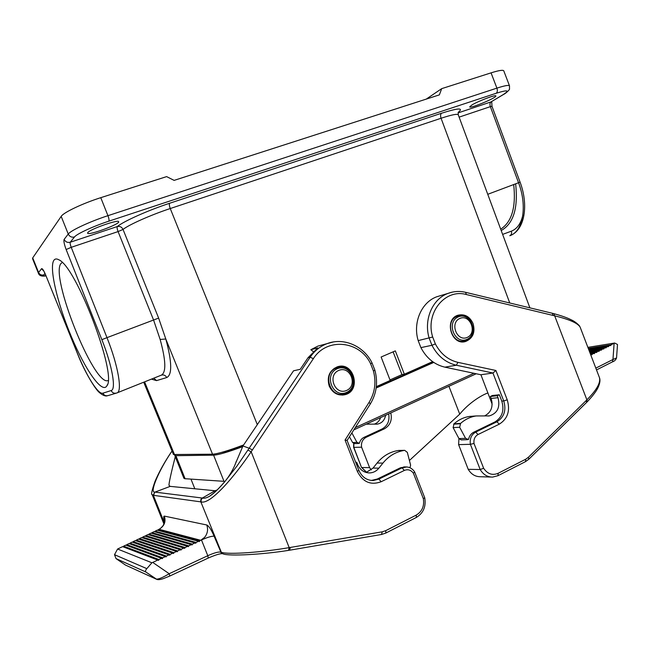 <?xml version="1.0" encoding="UTF-8"?>
<svg xmlns="http://www.w3.org/2000/svg" width="650" height="650" viewBox="0 0 650 650"><rect width="100%" height="100%" fill="white"/><g stroke="black" fill="none" stroke-linecap="round" stroke-linejoin="round"><path stroke-width="0.97" d="M371.329 480.448L377.276 479.026L400.392 467.805L402.09 467.837L378.909 479.091L373.295 480.512L371.069 480.415M329.192 385.994C332.507 392.925 337.651 395.85 344.646 394.761C361.863 391.276 354.023 361.01 337.415 366.803C329.428 370.411 326.69 376.805 329.192 385.994M206.757 524.981C208.309 529.376 207.618 533.463 204.701 537.233L201.484 539.963C207.561 537.266 211.77 536.023 214.11 536.209C211.339 529.726 208.886 525.98 206.757 524.981L164.377 516.1C163.459 516.003 163.507 517.733 164.515 521.308M164.377 516.1C166.043 521.836 164.263 526.24 159.047 529.303L200.752 540.296L199.753 540.759L158.202 529.709L157.95 530.351M159.242 529.214L158.202 529.709M169.756 575.989L169.195 573.714L152.718 562.404L151.897 562.778L117.593 549.023L122.606 546.634L158.6 560.373L122.606 546.634M123.589 546.163L125.799 545.114L161.549 558.334L158.949 559.528L123.589 546.163L123.297 546.902M126.782 544.651L128.984 543.603L165.303 556.611L162.711 557.806L126.782 544.651L126.498 545.374M129.968 543.132L132.169 542.092L169.041 554.889L166.457 556.075L129.968 543.132L129.683 543.847M133.144 541.621L135.33 540.581L172.77 553.174L170.194 554.361L133.144 541.621L132.86 542.327M136.313 540.117L138.491 539.077L176.491 551.46L173.916 552.646L136.313 540.117L136.029 540.816M139.466 538.614L141.643 537.582L180.204 549.754L177.637 550.932L139.466 538.614L139.189 539.305M142.61 537.119L144.779 536.087L183.901 548.048L181.342 549.226L142.61 537.119L142.342 537.802M145.746 535.633L147.907 534.601L187.598 546.349L185.047 547.528L145.746 535.633L145.478 536.307M148.874 534.137L151.028 533.114L191.279 544.651L188.736 545.829L148.874 534.137L148.614 534.812M151.994 532.659L154.139 531.635L194.951 542.961L192.416 544.131L151.994 532.659L151.734 533.317M155.098 531.18L157.243 530.164L198.624 541.279L196.089 542.441L155.098 531.18L154.846 531.83M171.194 452.278L171.186 452.189C164.499 462.134 159.104 471.884 155.009 481.423C151.832 490.579 150.873 494.951 152.132 494.528L153.644 495.357L200.842 501.873C200.509 499.842 201.013 498.558 202.345 498.038L215.061 490.75L170.162 486.379L169.008 485.29C168.829 483.381 170.909 473.842 175.256 456.666M202.353 498.038L154.976 492.115L170.162 486.379M172.031 451.027L171.267 452.164C158.73 470.673 149.468 492.668 154.635 492.082L153.644 495.357M172.006 450.978L171.267 452.164M199.753 540.759L199.412 541.588L198.624 541.279M196.089 542.441L195.748 543.27L194.951 542.961M192.416 544.131L192.075 544.96L191.279 544.651M188.736 545.829L188.394 546.658L187.598 546.349M185.047 547.528L184.706 548.356L183.901 548.048M181.342 549.226L181.001 550.062L180.204 549.754M177.637 550.932L177.296 551.769L176.491 551.46M173.916 552.646L173.574 553.483L172.77 553.174M170.194 554.361L169.845 555.197L169.041 554.889M166.457 556.075L166.107 556.92L165.303 556.611M162.711 557.806L162.362 558.642L161.549 558.334M158.949 559.528L158.6 560.373M152.718 562.404L157.796 560.064M151.897 562.778L146.827 568.644C145.535 570.229 145.194 571.342 145.811 571.984L156.902 579.442C158.259 579.898 160.436 579.613 163.442 578.589L169.829 576.014M117.593 549.023L114.506 554.678L116.017 558.594L145.811 571.984M116.317 558.797L125.328 564.972M405.161 466.927L400.392 467.805M336.863 366.99L340.056 367.201M202.337 498.046L202.727 498.095C204.417 498.534 206.806 497.851 209.885 496.048C214.281 493.066 219.302 488.207 224.949 481.488L236.844 466.221L249.153 448.232L242.946 445.973L293.532 370.801L300.251 369.306L308.019 357.736L317.785 347.888L310.838 349.724L313.202 351.577M310.838 349.724L317.882 346.109L323.879 344.5M209.885 496.048L209.885 496.048C213.444 493.407 214.736 493.074 224.949 481.488M242.946 445.973L235.268 464.092M217.222 489.905L215.061 490.75M202.727 498.095C201.256 498.981 200.761 500.256 201.248 501.922C210.6 504.684 234.869 476.044 251.168 451.758L313.373 358.662C326.812 337.114 359.929 340.641 370.638 363.838L373.417 370.939C376.374 382.2 374.936 392.657 369.119 402.293L345.044 440.066L357.354 471.404C362.781 482.073 370.703 485.517 381.127 481.747L404.332 470.438C407.924 469.007 410.938 469.934 413.392 473.208L423.345 498.672C424.483 506.009 422.142 511.477 416.317 515.06L385.759 530.652L382.314 531.806L289.193 547.633C262.608 552.232 228.816 554.799 221.382 552.346L200.842 501.873M288.486 550.363L289.193 547.633L251.168 451.758L247.926 450.117M289.599 550.192L290.314 547.454M424.71 497.721L423.345 498.672M414.635 471.997L413.392 473.208M347.1 440.44L345.044 440.066M372.044 362.96L374.896 370.24L373.417 370.939M372.019 362.968L370.638 363.838M308.019 357.736L310.156 357.207L249.153 448.232L252.363 449.906M201.484 539.963L207.781 555.709L169.195 573.714C163.069 577.428 158.763 579.239 156.268 579.126L125.45 565.053L156.423 579.223M222.576 553.719L221.382 552.346L223.21 553.962M355.851 462.686L356.72 462.28L357.541 464.368C360.108 470.064 364.252 472.907 369.98 472.916C373.531 472.648 376.496 471.063 378.877 468.171L382.931 463.093C388.676 456.073 395.704 451.856 404.016 450.45L404.698 450.344L407.331 452.376L410.605 465.075L410.012 467.781M355.688 462.272L356.72 462.28M366.145 472.485L373.051 468.065L377.065 463.052C382.769 456.113 389.732 451.953 397.954 450.556L398.986 450.442M376.326 386.628L390.203 380.469L381.127 357.012L395.33 350.886L404.332 374.205L432.632 361.644M501.199 230.539C513.467 223.697 518.278 208.122 515.629 183.804M54.047 260.081C48.693 266.906 57.379 303.542 71.362 336.668C85.256 369.915 102.261 394.347 106.925 385.759C117.252 374.733 76.302 266.695 58.89 259.821C56.769 258.611 55.161 258.7 54.047 260.081M61.181 216.385L32.719 257.879L38.602 272.521L41.559 268.686C42.347 268.312 43.68 270.327 45.557 274.723L77.578 353.697C86.621 376.228 98.394 394.948 102.887 393.185L111.134 390.561C116.383 389.699 112.263 365.617 101.855 339.666L66.146 249.535C64.204 244.327 63.529 240.947 64.139 239.395L68.25 234.057L61.181 216.385C63.44 212.526 82.672 203.385 100.766 197.673L166.619 176.613L174.119 180.383L439.359 94.884L441.699 88.644L426.254 99.109M389.984 379.917L401.976 374.595L404.332 374.205M243.661 444.917C228.069 450.791 217.693 453.887 212.534 454.204L173.461 454.512M44.956 273.488L43.826 274.885C41.462 275.446 39.723 274.658 38.602 272.521L38.391 273.195L32.532 258.627L32.719 257.879M441.699 88.644L491.059 72.857C498.867 70.411 503.108 69.737 503.774 70.842L509.494 85.824C508.877 84.858 504.676 85.629 496.901 88.132L491.059 72.857M87.815 232.562L87.587 233.163C88.01 235.942 120.364 224.023 118.666 221.731C118.722 219.123 90.139 229.133 87.815 232.562M471.697 105.121L469.706 106.884C469.812 108.964 497.079 97.565 495.861 95.94C495.999 94.331 477.726 101.27 471.697 105.121M458.274 112.206L458.258 114.806C457.454 113.612 451.718 114.758 441.066 118.259L170.251 208.536C150.963 214.89 128.968 224.664 123.037 229.434L158.632 318.102L165.799 338.999C172.006 361.985 172.307 374.839 166.709 377.553L156.561 380.616L151.45 379.121M401.976 374.595L393.104 351.845M117.162 392.836L161.257 375.188C166.327 372.613 165.953 360.701 160.144 339.454L153.603 320.101L118.081 231.587L123.037 229.434C121.769 226.988 119.86 226.021 117.309 226.541C123.768 221.211 148.216 210.283 169.658 203.255L441.545 113.23C458.404 107.908 463.962 107.632 458.218 112.409M160.144 339.454L165.799 338.999L212.534 454.204M243.084 445.77C233.529 449.304 226.387 451.514 221.65 452.384M433.152 362.017L376.244 387.286M107.803 380.632L107.803 380.632C93.649 385.734 49.441 274.893 61.149 263.339L62.254 262.535M513.695 184.535C516.141 207.163 511.802 222.04 500.687 229.158M242.596 446.68C228.077 452.075 218.408 454.902 213.598 455.163L175.882 455.683L174.736 455.349L174.858 454.837M213.598 455.163L224.006 481.325L184.535 478.676L183.885 478.246L174.736 455.349M433.761 362.432L376.147 388.026M473.956 373.295L355.241 427.635M459.883 318.419C449.41 322.79 456.885 342.095 467.236 337.415C477.587 332.971 470.218 313.885 459.883 318.419M338.715 370.435C327.031 375.318 335.026 395.679 346.572 390.463C358.126 385.499 350.252 365.381 338.715 370.435M492.156 404.17L480.919 374.757L444.876 367.152C434.452 364.674 426.457 358.166 420.907 347.628L431.941 345.28C437.596 356.046 445.729 362.692 456.324 365.227L492.944 373.019L480.919 374.757M473.046 323.513C469.698 316.485 464.685 313.723 458.006 315.226C443.593 319.312 451.49 346.223 465.709 341.453C472.997 338.252 475.442 332.272 473.046 323.513M587.876 347.36L614.624 343.029L611.024 344.817L588.299 348.457M588.38 348.676L610.846 345.467L611.024 344.817M610.309 345.174L608.701 345.963L588.567 349.164M588.648 349.383L608.522 346.613L608.701 345.963M607.986 346.32L606.377 347.116L588.843 349.879M588.924 350.106L606.198 347.766L606.377 347.116M605.662 347.466L604.045 348.262L589.119 350.61M589.201 350.829L603.866 348.92L604.045 348.262M603.322 348.619L601.705 349.424L589.396 351.341M589.485 351.569L601.526 350.074L601.705 349.424M600.982 349.781L599.365 350.577L589.68 352.081M589.769 352.308L599.186 351.236L599.365 350.577M598.642 350.943L597.009 351.748L589.964 352.828M590.054 353.056L596.83 352.398L597.009 351.748M596.286 352.105L590.257 353.576M590.346 353.811L594.474 353.567L594.653 352.909M593.921 353.267L590.549 354.339M590.639 354.583L592.109 354.738L592.288 354.079M591.557 354.437L590.736 354.843M468.211 469.324L480.188 469.527C483.226 474.557 487.362 477.084 492.586 477.092L497.981 475.694L498.152 473.298C492.351 475.67 487.508 473.996 483.632 468.26L480.188 469.527L470.389 444.308L458.616 444.624L468.211 469.324C471.201 474.256 475.264 476.726 480.415 476.734L490.986 477.043M456.763 315.729L458.802 315.827M458.616 444.624L458.933 438.531M483.632 468.26L474.004 443.471C473.517 439.351 474.858 436.369 478.026 434.525L499.265 424.174C507.747 418.787 510.404 410.67 507.227 399.815L495.901 370.484L457.966 362.367C448.167 360.011 440.627 353.86 435.362 343.923L432.681 337.009L418.177 340.608L420.907 347.628M418.177 340.608C412.652 322.546 421.501 302.185 436.873 296.733L440.806 295.555M495.901 370.484L492.944 373.019L503.742 400.944L501.8 401.131L499.33 394.761L492.464 395.493L490.392 396.467L491.148 398.409C493.423 406.518 491.278 412.327 484.713 415.846M501.8 401.131C504.506 410.394 502.231 417.316 494.983 421.899L473.809 432.177C471.023 433.623 469.251 436.061 468.496 439.497L465.579 438.344L458.965 438.587L461.224 439.896L467.569 439.676M432.681 337.009C425.051 312.999 445.071 288.389 466.286 294.523L554.678 315.835C569.4 319.41 577.891 323.188 580.158 327.178L599.438 377.593C600.86 382.59 596.676 390.008 586.885 399.848L587.234 401.789M580.158 327.178L579.321 325.666C576.656 322.936 573.926 320.97 571.147 319.784C567.206 317.752 561.47 315.721 553.93 313.69L552.281 313.259L553.061 315.421M553.849 313.666L586.885 399.848L586.235 400.498L586.592 402.447M474.004 443.471L470.389 444.308C469.609 438.701 471.372 434.622 475.694 432.087L473.809 432.177M435.362 343.923L431.941 345.28L429.154 338.122C423.516 319.67 432.486 298.902 448.102 293.369L436.873 296.733M614.624 343.029L617.484 344.476M617.492 344.711L616.541 357.971L612.958 359.499L612.479 361.863M351.877 432.924L356.956 442.374L359.409 443.308C360.084 440.529 361.611 438.547 363.984 437.369L382.062 428.984C387.636 425.799 389.838 420.777 388.668 413.904M390.78 412.929C392.356 420.119 390.219 425.425 384.353 428.837L366.218 437.263C362.529 439.327 360.986 442.642 361.595 447.192L353.665 447.387M366.689 472.347L361.717 467.512L369.623 467.642L361.595 447.192M369.623 467.642L371.264 469.909M409.419 460.476L459.737 414.139L448.923 386.279M353.836 443.544L353.819 447.395L361.506 467.415M487.955 392.933C481.358 395.208 468.764 403.024 459.737 414.139M385.604 415.301C384.637 420.249 381.883 423.191 377.358 424.117L366.243 424.182M349.448 436.735L352.609 442.536L354.51 443.601L358.629 443.454M380.624 417.593C379.47 420.883 377.366 423.061 374.294 424.125M499.33 394.761L497.25 395.744L490.392 396.467M497.25 395.744L498.014 397.711C500.378 407.225 497.494 413.286 489.369 415.902L476.206 415.943C470.429 416.821 465.221 419.299 460.598 423.386L459.664 427.261L465.579 438.344M473.427 416.146L469.511 416.439C463.783 417.308 458.632 419.762 454.041 423.8L453.115 427.635L458.965 438.587M377.276 479.026L378.909 479.091L381.127 481.747M190.978 479.139L194.821 488.776M164.32 522.681L153.343 495.308L154.635 492.082M214.102 536.209L220.927 552.199M114.506 554.678L146.827 568.644M222.365 553.694L220.431 552.061C218.059 551.785 213.842 553.004 207.781 555.709L208.236 558.009M406.835 466.952L402.09 467.837L404.332 470.438M333.125 342.014L327.129 343.623C320.198 346.263 314.543 350.789 310.156 357.207L313.373 358.662M381.452 534.462L382.314 531.806M385.759 530.652L385.808 533.065L381.566 534.471L289.762 550.184M385.873 533.033L416.301 517.473L416.317 515.06M371.67 480.439L373.295 480.512C366.73 480.464 361.912 477.076 358.849 470.324L357.354 471.404M347.1 440.432L370.313 403.959L369.119 402.293M377.065 463.052L382.931 463.093M373.051 468.065L378.877 468.171M397.954 450.556L404.016 450.45M398.507 450.466L404.568 450.361M509.746 302.981L441.066 118.259C440.302 115.879 440.456 114.205 441.545 113.23M169.658 203.255C169.097 204.132 169.293 205.888 170.251 208.536L257.311 424.629M522.876 215.02C520.934 223.551 517.091 228.93 511.347 231.172L502.629 234.398M511.347 231.172C511.964 233.269 511.469 234.78 509.86 235.698L509.795 235.722C522.925 231.684 527.654 206.456 518.538 182.707L490.36 106.641L459.119 117.13M116.049 393.209L108.355 395.509C105.893 396.224 104.073 395.444 102.887 393.185M43.826 274.885C43.217 275.673 43.916 275.966 45.906 275.762M144.584 381.859L174.606 454.846M458.096 112.897L490.994 101.92L502.986 94.729C510.112 90.155 507.861 89.659 496.226 93.251L108.834 221.171C93.291 226.249 76.651 233.943 74.49 236.982L70.241 242.239L117.309 226.541C116.886 227.338 117.138 229.019 118.081 231.587L71.224 247.317L106.982 337.651L158.632 318.102M100.766 197.673L107.941 215.678L496.901 88.132C497.656 90.529 497.429 92.235 496.226 93.251M487.752 194.301L520.081 182.154L491.977 106.283L490.36 106.641C489.669 104.423 489.881 102.846 490.994 101.92L503.392 94.559M74.49 236.982C71.679 237.616 69.599 236.641 68.25 234.057C70.631 230.498 89.911 221.52 107.941 215.678C108.972 218.465 109.273 220.301 108.834 221.171M101.855 339.666L106.982 337.651C118.324 365.958 122.639 392.129 116.797 392.982C114.246 393.721 112.361 392.917 111.134 390.561M156.561 380.616L153.79 378.178M166.709 377.553C165.596 375.375 163.857 374.562 161.509 375.099M64.139 239.395C65.455 241.914 67.486 242.864 70.241 242.239C69.916 243.011 70.249 244.701 71.224 247.317L66.146 249.535M107.347 395.777C105.471 396.443 102.83 395.379 99.409 392.567C95.331 389.399 84.451 371.646 77.529 353.746L77.578 353.697M77.529 353.746L45.557 274.723M43.591 270.863L41.559 268.686M509.494 85.824L509.486 88.993C510.201 88.969 506.512 93.047 503.644 94.404L502.986 94.729M520.081 182.154C528.856 205.343 524.704 230.433 509.86 235.698L509.795 235.722M175.882 455.683L185.096 478.749L186.379 478.839M458.266 316.883C445.843 322.059 454.716 344.939 466.968 339.381C479.229 334.108 470.503 311.529 458.266 316.883M457.056 316.387C444.259 321.116 452.148 345.158 465.043 340.771C479.789 337.179 472.071 310.863 457.803 316.103L457.056 316.387M456.674 316.387L456.154 316.054M337.212 368.729C323.359 374.506 332.841 398.637 346.515 392.446C360.181 386.555 350.87 362.765 337.212 368.729M336.139 368.111C322.189 373.287 329.842 398.182 344.094 393.981C360.571 390.634 353.226 362.261 337.293 367.689L336.139 368.111M492.058 402.074L491.506 402.123M586.235 400.498L528.377 457.299L525.72 459.225L498.152 473.298M614.128 343.281L612.958 359.499L595.822 368.136M452.051 292.175L448.102 293.369C453.806 291.257 459.648 290.908 465.636 292.329L465.571 292.313M444.876 367.152L456.324 365.227L457.966 362.367M507.227 399.815L503.742 400.944C506.456 410.239 504.181 417.186 496.909 421.785L494.983 421.899M499.265 424.174L496.909 421.785L475.694 432.087L478.026 434.525M528.377 457.299L528.808 459.241L525.582 461.581M498.062 475.654L525.501 461.622L525.72 459.225M466.286 294.523L465.66 292.338L552.264 313.251M366.218 437.263L363.984 437.369M384.353 428.837L382.062 428.984M352.072 433.404L351.553 433.436M356.956 442.374L352.609 442.536M460.598 423.386L454.041 423.8M460.184 423.759L453.627 424.174M459.664 427.261L453.115 427.635M498.014 397.711L491.148 398.409M164.873 521.885L164.491 520.358C164.182 521.276 165.393 521.495 162.906 525.858C158.966 530.262 159.754 528.548 159.063 529.295M152.132 494.528L163.922 523.941M125.353 564.996L116.017 558.594M204.588 537.363L200.785 540.28M414.594 471.868C412.376 468.512 409.338 466.863 405.478 466.936L403.772 466.911M344.646 394.761L342.42 395.086M209.893 496.048L214.654 492.318M225.095 481.317L228.101 477.303C232.026 471.437 234.772 466.074 236.332 461.216M372.027 362.911C363.878 346.06 343.809 337.147 327.129 343.623L317.882 346.109M289.697 550.201L288.584 550.371C262.161 554.596 229.401 556.286 223.226 553.962M424.751 497.835C426.197 506.561 423.386 513.11 416.301 517.473M424.718 497.738L414.659 471.989M358.849 470.324L347.002 440.172M374.912 370.289C378.113 382.354 376.577 393.575 370.313 403.959M169.845 576.006L208.317 558.025C215.532 554.897 220.236 553.451 222.422 553.686M398.637 450.45L404.698 450.344M368.038 472.859L369.98 472.916M143.715 382.208L173.485 454.569M458.291 114.904L529.888 307.848M45.524 274.828L43.631 270.676M38.391 273.195C39.219 275.722 41.738 276.616 45.947 275.868M491.701 101.571L491.977 106.283M107.396 384.646L106.925 385.759M476.206 373.766L353.811 429.878M460.817 341.648L463.661 341.055M454.992 316.818L457.803 316.103M456.934 316.322L456.373 315.933M338.869 394.745L341.998 394.29M334.206 368.331L337.293 367.689M465.709 341.453L464.238 341.754M599.438 377.593C600.389 379.925 600.015 383.045 598.317 386.937C597.813 388.091 595.944 392.616 587.275 401.749M587.226 401.806L528.856 459.192M616.541 357.996C615.753 359.946 614.429 361.221 612.552 361.822M612.454 361.871L596.513 369.931M361.538 467.472L366.641 472.355M361.506 467.399L353.649 447.395M353.681 443.495L353.616 447.306M377.358 424.117L376.204 424.206M476.206 415.943L469.511 416.439M489.369 415.902L488.004 416"/></g></svg>
